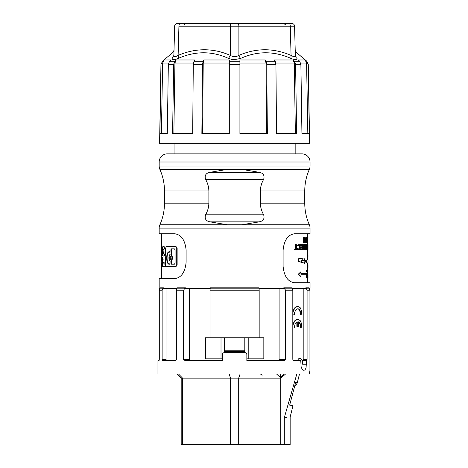 <?xml version="1.0" encoding="UTF-8"?>
<svg xmlns="http://www.w3.org/2000/svg" width="468" height="468" viewBox="0 0 468 468"><rect width="100%" height="100%" fill="white"/><g stroke="black" fill="none" stroke-linecap="round" stroke-linejoin="round"><path stroke-width="0.7" d="M290.154 441.464L290.154 444.6L280.753 444.6L280.753 378.132L238.692 378.132L240.078 374.055M182.573 444.6L182.573 378.132L181.192 378.132L181.192 444.6L280.753 444.6M299.479 374.055L297.385 382.385L295.653 382.514L289.657 405.136L294.518 386.808L296.028 385.258L297.209 382.994M285.521 374.055L280.753 378.132M280.613 374.055L280.314 377.495L284.251 374.055M280.314 377.495L276.617 374.055M238.692 444.6L238.692 378.132L230.531 378.132L230.531 444.6M162.794 360.594L175.623 360.594L176.413 359.371L176.413 290.213L177.074 288.194L184.872 288.194L183.608 290.213L183.608 359.371L185.012 360.594L222.376 360.594L222.376 354.621C222.505 353.375 223.183 352.696 224.418 352.579L224.418 337.761M244.805 337.761L244.805 352.579C246.039 352.696 246.718 353.375 246.847 354.621L246.847 360.594L284.211 360.594L285.615 359.371L285.615 290.213L292.81 290.213L292.81 359.371L293.6 360.594L300.766 360.594L301.135 366.976L302.071 369.053L303.404 370.252L304.879 370.048L306.043 368.064L306.546 360.594L302.62 360.594L302.62 364.244L306.546 364.244M178.606 374.055L182.573 378.132L230.531 378.132L229.144 374.055M296.806 374.055L284.31 417.655L284.31 444.6M290.154 441.435L290.154 417.006L292.997 405.61L289.657 405.136M286.668 417.392L284.31 417.655M295.969 385.334L295.63 385.755M248.21 337.761L248.21 358.845M259.173 337.761L210.05 337.761L210.05 290.213A2.855 0.913 90 0 1 210.319 288.194L210.442 287.808L258.781 287.808L258.909 288.194A2.855 0.913 90 0 1 259.173 290.213L259.173 337.761L263.829 337.761L263.829 358.845L246.847 358.845M258.974 288.417L283.76 288.417L283.76 287.808L285.615 290.213M284.351 288.194L292.149 288.194L292.81 290.213M210.05 337.761L205.393 337.761L205.393 358.845L222.376 358.845M309.904 371.077L309.143 374.037L300.702 374.055L309.044 374.055C309.611 373.838 309.91 372.475 309.933 369.977L309.933 370.083M279.911 288.417L279.911 359.371L278.325 360.594M303.194 288.417L303.194 359.371L302.732 360.594M306.546 360.594L307.084 359.371L307.084 290.213L306.201 288.194L309.085 288.194L308.687 287.808L305.791 287.808L306.201 288.194M221.013 337.761L221.013 358.845M301.433 327.84L300.772 327.84C300.848 324.611 300.123 322.61 298.607 321.849L298.607 326.313L296.852 326.313L298.198 326.313M300.368 327.84C300.438 324.611 299.719 322.61 298.198 321.849M167.123 374.055L157.95 374.055L157.95 360.594L159.067 360.594L159.29 359.371L159.29 290.213L160.138 288.194L163.022 288.194L163.431 287.808L163.431 288.417L176.916 288.417M297.221 360.594L298.993 358.4L300.737 358.383L302.176 360.723L302.62 364.244M157.95 374.055L309.044 374.055M294.109 327.84L294.518 327.84C294.547 324.558 295.46 322.563 297.256 321.849L297.256 326.313M224.418 352.579L244.805 352.579M189.312 288.417L189.312 359.371L190.903 360.594M309.933 369.977L309.933 290.213L309.933 369.977M162.571 360.594L162.139 359.371L162.139 290.213L163.022 288.194M166.403 360.576L166.029 359.371L166.029 288.417M305.791 287.808L305.791 288.417L292.313 288.417M297.742 306.441L296.086 306.809L294.77 307.792L292.81 311.161M301.433 314.841L300.368 314.841L299.783 310.647L298.999 309.401L297.742 308.734M294.109 314.841L292.81 314.841L294.518 314.841L294.629 312.565L295.478 310.424L296.718 309.12L297.888 308.728L298.929 309.009L299.83 309.956L300.614 312.103L300.772 314.841L301.837 314.841L301.491 310.635L300.099 307.523L297.946 306.429L295.606 307.394L293.664 310.009L292.81 313.256M297.742 319.439L296.086 319.802L294.77 320.791L292.81 324.16M296.852 322.037L296.852 326.313M300.772 327.84L301.837 327.84L301.386 323.212L300.251 320.709L298.578 319.509L296.94 319.609L294.969 321.007L293.512 323.353L292.81 326.249M210.255 288.417L185.463 288.417L185.463 287.808L184.872 288.194M185.463 287.808L177.378 287.808L177.074 288.194M163.431 287.808L160.536 287.808L160.138 288.194L159.29 290.213L162.139 290.213M307.084 290.213L309.933 290.213L309.085 288.194M283.76 287.808L291.845 287.808L292.149 288.194M309.29 288.417L310.05 288.417L310.05 282.713L294.454 282.713C287.919 281.794 284.135 276.36 283.105 266.397L283.105 250.087C284.135 240.131 287.919 234.69 294.454 233.778L310.05 233.778L310.05 228.109A8.155 8.155 0 0 0 309.342 224.786C306.3 217.912 304.767 210.717 304.75 203.2L260.348 203.2C260.465 207.342 261.577 211.208 263.671 214.8C264.783 218.772 263.273 221.13 259.137 221.867L241.833 224.786L227.389 224.786L210.085 221.867C205.949 221.13 204.44 218.772 205.551 214.8C207.652 211.208 208.757 207.342 208.874 203.2L208.874 190.967C208.757 186.826 207.652 182.959 205.551 179.361C204.44 175.389 205.949 173.037 210.085 172.3L227.389 169.381L241.833 169.381L259.137 172.3C263.273 173.037 264.783 175.389 263.671 179.361C261.577 182.959 260.465 186.826 260.348 190.967L260.348 203.2M159.933 288.417L159.173 288.417L159.173 278.63L174.775 278.63C181.303 277.717 185.088 272.282 186.118 262.32L186.118 250.087C185.088 240.131 181.303 234.69 174.775 233.778L159.173 233.778L159.173 228.109L310.05 228.109M306.704 272.967L306.294 272.967L306.265 277.22L306.265 277.816L306.675 277.816L306.832 272.967L306.675 277.816M306.651 270.633L306.248 270.633L306.248 271.867L306.651 271.867L306.868 270.633L306.651 271.867M304.118 242.541L303.363 242.208L303.083 240.739L303.363 237.58L304.966 237.241L304.966 242.541L303.925 242.43L303.533 241.301L303.533 238.481L304.118 237.241M306.183 237.241L305.774 237.241L305.528 238.598L306.084 238.598L306.329 237.241L305.926 242.541L305.528 238.598M305.703 242.541L305.294 242.541L304.966 238.85M307.482 277.816L307.084 275.599L307.312 273.376L307.833 273.376L307.897 270.633L307.897 277.816L307.488 275.599L307.833 273.376M307.833 270.633L307.429 270.633L307.429 273.376M305.727 274.769L300.912 274.769L300.912 276.723L298.666 274.225L300.912 271.727L300.912 273.675L305.727 273.675M300.912 276.723L298.256 274.225L300.912 271.727M307.353 237.919L307.353 242.541L307.757 242.541L307.757 237.919L307.406 237.919L307.406 237.241L308.008 237.241L307.757 242.541M307.605 270.633L307.605 262.94M299.04 282.713L307.605 282.713L307.605 277.816M297.04 249.321L296.343 249.321L296.343 244.583L295.911 244.583L295.911 249.321L294.7 249.321L294.7 249.883L297.449 249.883L297.449 249.321L296.343 249.321M294.7 249.321L294.296 249.321L294.296 249.883L294.7 249.883M295.911 244.583L295.501 244.583L295.501 249.321M300.743 249.21L300.339 249.21L300.339 249.883L300.743 249.883L300.743 249.21L302.246 249.21L302.246 247.742L300.959 247.742L300.959 247.063L302.246 247.063L302.246 245.261L300.743 245.261L300.743 244.583L302.521 244.583L302.521 249.883L300.743 249.883M301.837 247.742L301.837 249.21M300.959 247.063L300.55 247.063L300.55 247.742L300.959 247.742M301.837 245.261L301.837 247.063M300.743 244.583L300.339 244.583L300.339 245.261L300.743 245.261M305.961 246.39L306.552 244.583L307.043 246.39L306.832 249.772L305.961 249.608M305.961 244.858L306.552 244.583M303.843 247.221L303.843 244.583L304.469 244.583L304.469 249.883L303.726 249.883L303.135 247.145M297.63 249.093L297.566 248.531L297.976 248.531L298.04 249.093L297.63 249.093L297.888 249.543L298.291 249.543L298.04 249.093M298.853 245.261L299.567 246.39L299.508 248.531L298.853 249.21L299.807 248.871L299.976 246.39L299.397 245.261L297.976 245.934L298.549 244.694L299.69 244.694L300.146 245.372L300.257 248.643L299.69 249.772L298.291 249.543M297.976 245.934L297.566 245.934L297.888 244.922L298.853 244.583M298.853 249.883L297.888 249.543M304.949 247.683L305.306 249.883L305.961 249.883L305.961 244.583L305.393 244.583L305.393 246.618M307.605 259.974L307.593 254.604L308.008 254.656L307.973 259.974M307.224 245.934L307.236 248.081L307.64 248.081L307.523 245.261M306.879 244.834L307.4 244.583L307.178 245.934L307.628 245.934M308.014 244.583L308.014 249.883L308.008 244.583L307.523 244.583L307.581 249.772L306.879 249.631M307.224 248.531L307.236 248.081M306.417 261.653L306.417 262.94L306.827 262.94L306.827 261.653L305.335 261.653L304.645 263.531L304.645 261.782L301.263 262.87L301.825 260.36L298.777 261.887L298.777 258.763L303.129 258.19L302.363 260.922L304.645 260.53L304.645 258.775L305.37 260.758L306.827 260.758L306.827 259.974L308.014 259.974L308.014 262.934L306.827 262.94M304.235 261.934L304.235 263.531L304.645 263.531M301.263 262.87L300.854 262.87L301.363 260.618M303.129 258.19L298.368 258.763L298.368 261.887L298.777 261.887M302.381 260.857L304.645 260.53M304.645 258.775L304.235 258.775L304.235 260.53M306.827 259.974L306.417 259.974L306.417 260.758M307.014 237.241L307.014 242.541L306.353 242.43L306.113 240.739L306.517 240.739L306.756 237.358L307.406 237.241M306.113 240.178L306.113 240.739M306.318 237.446L306.862 237.241M307.605 282.713L294.454 282.713M307.605 237.241L307.605 233.778L294.454 233.778M306.265 277.22L306.675 277.22M304.762 237.919L304.118 237.919L303.773 238.598L304.118 241.868L304.762 241.868L304.762 237.919M304.118 241.868L304.118 237.919M303.363 237.58L303.773 237.58M303.521 237.358L303.925 237.358M303.521 242.43L303.925 242.43M303.363 242.208L303.773 242.208M303.205 241.757L303.615 241.757M303.124 241.301L303.533 241.301M303.083 240.739L303.492 240.739M303.083 239.049L303.492 239.049M303.124 238.481L303.533 238.481M303.205 238.031L303.615 238.031M306.054 239.049L305.557 239.049L305.815 242.091L306.054 239.049M305.604 239.604L305.557 239.049M307.833 274.201L307.728 276.992L307.833 274.201M307.722 273.376L307.312 273.376L307.722 273.376M300.912 273.675L306.13 273.675L306.13 274.769L300.912 274.769M298.256 274.225L298.666 274.225M307.809 237.241L307.809 242.541M307.938 274.201C308.002 277.881 308.02 277.881 307.997 274.201L307.921 276.079M307.599 270.445L308.014 270.545M308.014 276.945L308.008 277.957L307.599 277.957M307.938 244.583L308.008 249.883M306.552 249.883L306.171 246.39M306.727 249.21L306.727 245.261L306.318 246.39L306.552 249.21M306.031 249.772L306.441 249.772M305.961 249.543L306.347 249.543M306.429 248.988L306.429 245.478M306.522 246.39L306.926 246.39M306.499 245.934L306.909 245.934M306.464 245.601L306.868 245.601M306.464 245.372L306.809 245.372M306.464 249.093L306.809 249.093M306.464 248.871L306.868 248.871M306.499 248.531L306.909 248.531M306.522 248.081L306.926 248.081M306.031 244.694L306.441 244.694M305.961 244.922L306.347 244.922M304.247 244.583L304.247 249.21L303.264 244.583L302.878 244.583L302.878 249.883L303.135 245.372L304.136 249.883M302.521 249.883L302.878 249.883M302.521 244.583L302.878 244.583M298.139 249.772L298.549 249.772M297.976 248.531L298.853 249.21M299.567 248.081L299.976 248.081M299.567 246.39L299.976 246.39M299.222 249.093L299.631 249.093M299.397 248.871L299.807 248.871M299.508 248.531L299.918 248.531M298.139 244.694L298.549 244.694M297.888 244.922L298.291 244.922M297.63 245.372L298.04 245.372M299.222 245.372L299.631 245.372M299.397 245.601L299.807 245.601M299.508 245.934L299.918 245.934M304.469 244.583L304.469 249.883M305.797 244.583L305.797 249.21L305.048 244.583L304.744 244.583M305.715 249.883L304.949 245.372L304.744 249.883M307.593 268.31L308.002 268.31L308.002 265.654L307.593 265.654M307.593 257.265L308.002 257.265L308.002 254.604M307.973 262.94L308.002 265.654M308.002 268.31L308.014 265.385M307.704 248.303L307.897 244.583M307.962 248.303L307.932 249.21M307.932 249.883L307.897 249.21M307.523 249.883L307.903 249.883M307.236 246.39L307.64 246.39M307.4 245.261L307.611 245.601M307.295 245.601L307.277 245.934M306.909 244.922L307.26 244.922M306.914 244.694L307.324 244.694M307.523 249.21L307.64 248.081M307.4 249.883L307.4 249.21M306.909 249.543L307.26 249.543M307.277 248.531L307.628 248.531M307.295 248.871L307.611 248.871M306.914 249.772L307.324 249.772M298.368 258.763L298.777 258.763M307.014 241.868L307.014 237.919L306.651 239.049L306.862 241.868M306.862 242.541L306.517 240.739M306.721 241.558L306.78 240.739L307.189 240.739M306.721 238.23L306.78 240.739M306.78 241.757L307.084 241.757M306.733 241.529L307.137 241.529M306.762 241.19L307.172 241.19M306.78 239.049L307.189 239.049M306.762 238.598L307.172 238.598M306.733 238.259L307.137 238.259M306.78 238.031L307.084 238.031M306.353 242.43L306.756 242.43M306.265 242.208L306.675 242.208M306.177 241.757L306.587 241.757M306.136 241.301L306.54 241.301M306.201 239.049L306.517 239.049M306.242 238.481L306.54 238.481M306.277 238.031L306.587 238.031M306.306 237.58L306.675 237.58M306.353 237.358L306.756 237.358M162.87 252.837L162.87 255.522L163.449 256.019L164.28 255.563L164.97 253.597L165.069 249.619L164.028 246.847L163.449 246.706L162.87 247.198L162.87 249.883L163.531 249.075L163.97 250.257L163.777 253.317L163.355 253.644L162.87 252.837L163.636 253.545M163.648 249.175L162.87 249.883M163.636 246.665L164.344 246.776L164.941 247.63L165.608 251.351L164.911 255.142L164.309 255.978L163.636 256.06M166.649 266.397L176.108 266.397L177.138 265.093L177.138 247.964L176.108 246.665L166.649 246.665M161.712 255.996L161.308 256.06L161.308 246.665L161.712 246.735M165.198 266.397L165.198 257.002L165.608 257.002L165.608 266.397L163.373 266.397C162.396 266.707 162.396 259.594 163.373 259.904L163.782 259.904M162.87 254.721L162.332 255.247L162.741 250.257L161.84 246.659L162.466 246.829L162.87 247.999M163.121 249.883L163.127 252.837M162.741 255.247L162.373 256.008L161.799 256.06L161.454 254.937L161.384 248.783L161.84 246.659M162.94 265.871L162.94 266.397L162.536 266.397L162.536 257.002L162.94 257.002L162.94 260.43M174.775 278.63L170.182 278.63M174.775 233.778L170.182 233.778M174.365 248.853L175.079 249.824L175.079 263.238L174.365 264.204L171.423 264.204L170.843 263.238L171.165 260.5C172.429 258.804 172.429 257.107 171.165 255.417L170.843 249.824L171.423 248.853L174.365 248.853M169.632 257.956L170.077 256.675L171.001 256.909L171.247 258.336L170.732 259.29L169.978 259.137L169.632 257.956L170.042 257.956L170.639 259.336M170.03 261.366L169.726 260.495C168.638 258.804 168.638 257.113 169.726 255.417L170.03 252.755L169.48 251.778C165.713 251.094 165.742 264.97 169.515 264.204L170.03 263.232L170.03 261.366M165.731 265.093L166.245 266.397L175.699 266.397L176.728 265.093L176.728 247.964L175.699 246.665L166.245 246.665L165.731 247.964L165.731 265.093M171.423 248.853L171.832 248.853L171.247 249.824L171.575 255.417C172.838 257.107 172.838 258.804 171.575 260.5L171.247 263.238L171.832 264.204M170.639 256.575L170.042 257.956M169.89 251.778C166.122 251.094 166.152 264.97 169.919 264.204M176.108 246.665L175.699 246.665M176.108 266.397L175.699 266.397M161.308 246.665L161.308 256.06M161.244 266.397L161.214 257.184L161.244 266.397L161.279 257.002L161.53 260.489L161.916 260.489L161.53 260.489M161.618 256.06L161.618 257.002L161.244 257.002M163.987 262.185L163.987 264.356L163.718 262.185M165.198 257.002L163.987 257.002L163.987 259.904M164.128 262.185L164.128 264.356M162.039 250.029L161.676 250.029L161.846 249.28M161.676 250.029C162.004 248.964 162.121 249.853 162.039 252.697C161.706 253.75 161.583 252.86 161.676 250.029M161.846 253.44L162.039 252.697M162.332 255.247L161.834 256.066M162.063 250.292L162.063 252.433M162.536 266.397L161.916 266.397L161.916 263.11L161.53 263.11L161.279 266.397M162.536 257.002L161.916 257.002L161.916 260.489M161.916 266.397L161.53 266.397M161.916 257.002L161.53 257.002M161.916 263.11L161.53 263.11M159.173 166.058L310.05 166.058L310.05 162.004A8.155 8.155 0 0 0 301.895 153.849L167.328 153.849A8.155 8.155 0 0 0 159.173 162.004L159.173 166.058A8.155 8.155 0 0 0 159.88 169.381C162.922 176.249 164.455 183.45 164.473 190.967L164.473 203.2C164.455 210.717 162.922 217.912 159.88 224.786A8.155 8.155 0 0 0 159.173 228.109M310.05 166.058A8.155 8.155 0 0 1 309.342 169.381L241.833 169.381M174.055 143.29L174.055 153.849M295.168 143.29L295.168 153.849M173.862 133.503L174.927 63.034L176.196 59.98L194.764 59.98L194.021 61.226L193.29 64.28L192.681 133.503L172.593 133.503L173.64 64.28L168.34 64.28L167.292 133.503L159.939 133.503L160.957 64.28L159.582 143.29L309.646 143.29L308.266 64.28L309.284 133.503L301.93 133.503L300.883 64.28L299.619 61.226L298.332 59.98L305.13 59.98L306.809 61.226L308.266 64.28M239.914 64.28L239.914 133.503L267.357 133.503L266.754 64.28L266.023 61.226L265.28 59.98L239.914 59.98L239.914 64.28L229.308 64.28L229.308 133.503L201.866 133.503L202.474 64.28L203.2 61.226L203.943 59.98L203.217 63.034L202.597 133.503M178.267 58.412A4.077 1.884 67.5 0 0 178.162 55.394C175.389 57.014 173.961 57.014 173.88 55.394L172.183 58.412C172.698 50.907 172.698 50.907 172.183 58.412C172.253 60.009 174.283 60.009 178.267 58.412C195.279 50.907 212.027 50.907 228.524 58.412L231.666 59.36L234.608 59.629L240.698 58.412C257.195 50.907 273.944 50.907 290.956 58.412C294.939 60.009 296.969 60.009 297.04 58.412C296.531 50.907 296.531 50.907 297.04 58.412L297.034 58.319M296.958 57.143L296.928 56.722M274.459 59.98L275.202 61.226L275.933 64.28L276.541 133.503L296.63 133.503L295.583 64.28L294.319 61.226L293.032 59.98L274.459 59.98M291.734 58.728L292.143 58.88M297.04 58.412A4.077 3.838 -1.5 0 1 295.343 55.394L294.577 26.179L290.295 26.179L294.577 26.179A2.855 2.855 -45.8 0 0 291.722 23.4L237.463 23.4A2.855 1.427 90 0 1 238.891 26.179L178.928 26.179A2.855 1.427 -90 0 1 180.356 23.4L177.875 23.4M290.956 58.412L291.061 55.394L291.605 55.715M293.483 56.517L294.916 56.452L295.337 55.546M174.646 26.179L173.88 55.394C174.078 47.888 174.078 47.888 173.88 55.394L174.646 26.179A2.855 2.855 45.8 0 1 177.501 23.4L237.463 23.4M174.324 56.458L174.734 56.605M174.979 56.628L175.646 56.54M175.757 56.517L176.214 56.371M178.121 55.417L178.928 26.179M240.698 58.412A4.077 1.948 67.3 0 1 238.891 55.394C236.036 57.014 233.181 57.014 230.332 55.394L230.332 26.179A2.855 1.427 -90 0 1 231.759 23.4M228.524 58.412L230.332 55.394C213.039 47.888 195.647 47.888 178.162 55.394M295.343 55.394C295.261 57.014 293.834 57.014 291.061 55.394C273.575 47.888 256.183 47.888 238.891 55.394L238.891 26.179L290.295 26.179A2.855 1.427 -90 0 0 288.867 23.4L288.867 23.4M172.306 59.05L172.739 59.442M229.308 64.28L229.308 59.98L203.943 59.98M176.196 59.98L174.909 61.226L173.64 64.28M168.34 64.28L169.603 61.226L170.89 59.98L164.098 59.98L162.636 63.034L161.401 133.503M164.098 59.98L162.612 61.226L161.15 64.192M307.224 61.864L307.441 62.168M305.13 59.98L306.587 63.034L307.821 133.503M308.073 64.28L306.616 61.226M293.032 59.98L294.296 63.034L295.361 133.503M265.28 59.98L266.011 63.034L266.625 133.503M300.368 314.841L300.772 314.841M224.418 351.404L244.805 351.404M224.418 350.21L244.805 350.21M210.319 288.194L258.909 288.194M279.911 359.371L285.615 359.371M303.194 359.371L307.084 359.371M183.608 359.371L189.312 359.371M176.413 290.213L183.608 290.213M162.139 359.371L166.029 359.371M210.05 290.213L259.173 290.213M307.312 277.816L307.722 277.816L307.312 277.816M171.247 261.372L170.843 261.372M171.247 263.238L170.843 263.238M171.247 249.824L170.843 249.824M171.247 254.545L170.843 254.545M171.575 255.417L171.165 255.417M171.575 260.5L171.165 260.5M177.138 247.964L176.728 247.964M177.138 265.093L176.728 265.093M210.085 221.867L259.137 221.867M164.473 203.2L208.874 203.2M159.88 224.786L227.389 224.786M159.88 169.381L227.389 169.381M164.473 190.967L208.874 190.967M260.348 190.967L304.75 190.967C304.767 183.45 306.3 176.249 309.342 169.381M205.551 214.8L263.671 214.8M241.833 224.786L309.342 224.786M193.29 64.28L202.474 64.28M239.914 61.226L229.308 61.226M266.023 61.226L275.202 61.226M294.319 61.226L299.619 61.226M291.061 55.394L290.295 26.179M229.308 63.034L203.217 63.034M194.021 61.226L203.2 61.226M174.909 61.226L169.603 61.226M168.527 63.034L162.636 63.034M162.612 61.226L160.957 64.28M193.401 63.034L174.927 63.034M306.587 63.034L300.696 63.034M295.583 64.28L300.883 64.28M294.296 63.034L275.822 63.034M266.754 64.28L275.933 64.28M266.011 63.034L239.914 63.034M205.551 179.361L263.671 179.361M210.085 172.3L259.137 172.3M159.173 162.004L310.05 162.004M181.192 378.132L177.115 374.055M262.15 376.073C262.021 374.845 261.343 374.172 260.114 374.055C261.343 374.172 262.021 374.845 262.15 376.073M297.537 319.428L297.946 319.428M307.605 242.541L307.605 244.583M307.605 249.883L307.605 254.604M161.618 233.778L161.618 246.665M161.618 266.397L161.618 278.63M304.75 190.967L304.75 203.2M295.191 49.684L295.191 49.684C294.893 49.801 295.378 50.807 296.648 52.697L306.809 61.226M184.626 24.909L183.877 23.809M162.414 61.226L172.575 52.697C173.844 50.807 174.33 49.801 174.032 49.684M297.537 306.429L297.946 306.429M284.597 24.909L286.568 23.4"/></g></svg>
